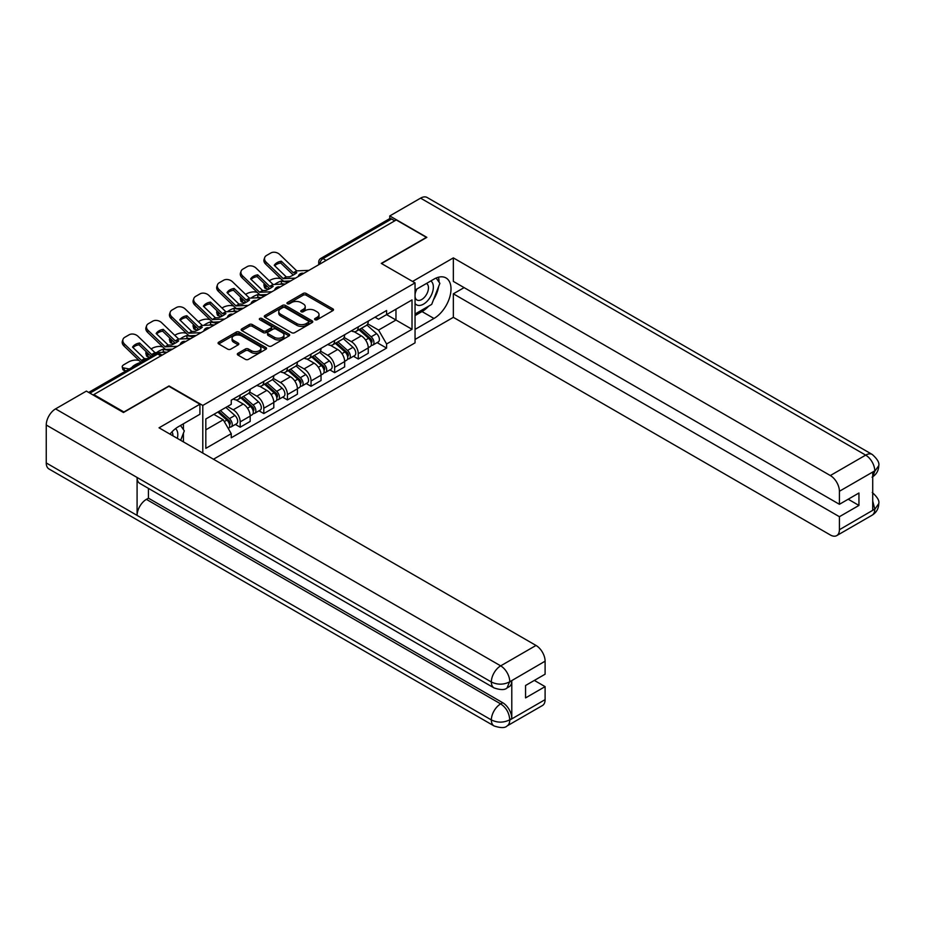 <?xml version="1.0" encoding="UTF-8"?>
<svg xmlns="http://www.w3.org/2000/svg" width="925" height="925" viewBox="0 0 925 925"><rect width="100%" height="100%" fill="white"/><g stroke="black" fill="none" stroke-linecap="round" stroke-linejoin="round"><path stroke-width="1.39" d="M315.02 319.715A1.468 0.844 0 0 0 317.102 319.715L332.884 310.603A2.104 1.214 0 0 0 333.509 309.736A2.104 1.214 0 0 0 332.884 308.881L306.14 293.445A2.104 1.214 0 0 0 303.169 293.445L287.374 302.556A1.468 0.844 0 0 0 286.947 303.157A1.468 0.844 0 0 0 287.374 303.758A1.468 0.844 0 0 0 289.456 303.758L291.502 302.579A6.729 3.885 0 0 1 301.018 302.579L303.238 303.863A6.729 3.885 0 0 1 305.215 306.614A6.729 3.885 0 0 1 303.238 309.355L301.203 310.534A1.468 0.844 0 0 0 300.764 311.135A1.468 0.844 0 0 0 301.203 311.737A1.468 0.844 0 0 0 303.284 311.737L305.319 310.557A6.729 3.885 0 0 1 314.835 310.557L317.067 311.841A6.729 3.885 0 0 1 319.033 314.592A6.729 3.885 0 0 1 317.067 317.333L315.02 318.512A1.468 0.844 0 0 0 314.592 319.113A1.468 0.844 0 0 0 315.02 319.715L315.02 318.512M237.933 353.327A2.104 1.214 0 0 0 237.32 354.183A2.104 1.214 0 0 0 237.933 355.038L245.437 359.374A2.104 1.214 0 0 0 248.409 359.374L265.938 349.245A2.104 1.214 0 0 0 266.562 348.39A2.104 1.214 0 0 0 265.938 347.534L239.193 332.087A2.104 1.214 0 0 0 236.222 332.087L218.682 342.215A2.104 1.214 0 0 0 218.069 343.071A2.104 1.214 0 0 0 218.682 343.927L227.747 349.164A2.104 1.214 0 0 0 230.718 349.164L238.222 344.828A2.104 1.214 0 0 0 238.847 343.973A2.104 1.214 0 0 0 238.222 343.117L233.736 340.516A5.619 3.249 0 0 1 232.083 338.226A5.619 3.249 0 0 1 235.551 335.232A5.619 3.249 0 0 1 241.679 335.925L259.289 346.1A5.619 3.249 0 0 1 260.942 348.39A5.619 3.249 0 0 1 257.474 351.396A5.619 3.249 0 0 1 251.346 350.691L248.409 348.991A2.104 1.214 0 0 0 245.437 348.991L237.933 353.327L237.933 355.038M202.795 405.439L169.032 385.945L123.915 411.995L93.783 394.593L396.27 219.953L426.402 237.355L381.285 263.405L415.047 282.888L202.795 405.439L202.795 453.077M291.653 332.688A2.104 1.214 0 0 0 294.624 332.688L312.153 322.571A2.104 1.214 0 0 0 312.777 321.715A2.104 1.214 0 0 0 312.153 320.848L285.409 305.412A2.104 1.214 0 0 0 282.437 305.412L264.897 315.529A2.104 1.214 0 0 0 264.284 316.396A2.104 1.214 0 0 0 264.897 317.252L291.653 332.688M260.364 320.038A1.468 0.844 0 0 1 261.856 320.235L261.856 318.489L289.051 334.191A2.104 1.214 0 0 1 289.664 335.047A2.104 1.214 0 0 1 289.051 335.914L271.511 346.031A2.104 1.214 0 0 1 268.539 346.031L241.795 330.595L241.795 328.872A2.104 1.214 0 0 0 241.182 329.728A2.104 1.214 0 0 0 241.795 330.595M241.795 328.872L249.299 324.536A2.104 1.214 0 0 1 252.271 324.536L263.116 330.803A2.104 1.214 0 0 0 266.088 330.803L271.071 327.936A2.104 1.214 0 0 0 271.684 327.068A2.104 1.214 0 0 0 271.071 326.213L259.775 319.692A1.468 0.844 0 0 1 259.347 319.09A1.468 0.844 0 0 1 260.249 318.304A1.468 0.844 0 0 1 261.856 318.489M213.467 459.239L415.047 342.851L415.047 282.888M93.783 394.593L93.783 395.38M326.178 260.422L322.998 258.595A4.278 2.474 60 0 0 320.859 258.376L389.437 218.786A4.278 2.474 60 0 1 391.587 218.994L322.998 258.595A4.278 2.474 120 0 0 319.969 263.833L319.969 264.007M394.767 220.832L391.587 218.994M358.276 326.86A9.851 5.689 60 0 1 356.241 331.277L366.231 325.507A9.851 5.689 -120 0 0 368.266 321.091M344.1 337.463L351.315 341.626A9.851 5.689 60 0 1 358.276 353.697L368.266 347.927A9.851 5.689 -120 0 0 361.305 335.856L354.148 331.728M368.266 347.927L368.266 353.257L358.276 359.027L353.489 356.252M356.241 331.277A9.851 5.689 60 0 1 351.384 330.838M358.276 353.697L358.276 359.027M334.653 340.493A9.851 5.689 60 0 1 332.618 344.909L342.608 339.14A9.851 5.689 -120 0 0 344.655 334.723M329.867 369.896L334.653 372.659L344.655 366.89L344.655 361.559A9.851 5.689 -120 0 0 337.683 349.5L330.537 345.372M332.618 344.909A9.851 5.689 60 0 1 327.774 344.47M320.478 351.095L327.693 355.269A9.851 5.689 60 0 1 334.653 367.329L334.653 372.659M311.043 354.125A9.851 5.689 60 0 1 308.996 358.553L318.998 352.783A9.851 5.689 -120 0 0 321.033 348.355M306.244 383.528L311.043 386.292L321.033 380.522L321.033 375.192A9.851 5.689 -120 0 0 314.072 363.132L306.915 359.004M308.996 358.553A9.851 5.689 60 0 1 304.152 358.102M296.856 364.739L304.071 368.902A9.851 5.689 60 0 1 311.043 380.961L311.043 386.292M287.421 367.768A9.851 5.689 60 0 1 285.386 372.185L295.376 366.416A9.851 5.689 -120 0 0 297.411 361.999M282.634 397.16L287.421 399.935L297.411 394.166L297.411 388.835A9.851 5.689 -120 0 0 290.45 376.764L283.293 372.636M285.386 372.185A9.851 5.689 60 0 1 280.529 371.746M273.245 378.371L280.46 382.534A9.851 5.689 60 0 1 287.421 394.593L287.421 399.935M263.81 381.401A9.851 5.689 60 0 1 261.763 385.817L271.753 380.048A9.851 5.689 -120 0 0 273.8 375.631M259.012 410.804L263.81 413.567L273.8 407.798L273.8 402.467A9.851 5.689 -120 0 0 266.828 390.408L259.682 386.268M261.763 385.817A9.851 5.689 60 0 1 256.919 385.378M249.623 392.003L256.838 396.166A9.851 5.689 60 0 1 263.81 408.237L263.81 413.567M240.188 395.033A9.851 5.689 60 0 1 238.153 399.461L248.143 393.692A9.851 5.689 -120 0 0 250.178 389.263M235.401 424.436L240.188 427.2L250.178 421.43L250.178 416.1A9.851 5.689 -120 0 0 243.217 404.04L236.06 399.912M238.153 399.461A9.851 5.689 60 0 1 233.297 399.01M227.469 406.491L233.227 409.81A9.851 5.689 60 0 1 240.188 421.869L240.188 427.2M375.007 317.194L378.568 319.252L412.018 299.931L395.969 309.204L395.969 320.038L378.568 330.086L367.711 323.831M205.824 429.824L223.226 419.777L231.25 433.675L205.824 448.359L205.824 418.99L231.25 404.306L231.25 400.19L386.592 310.511L386.592 314.616L412.018 329.3L386.592 343.984L378.568 330.086M412.018 299.931L412.018 329.3M231.25 433.675L231.25 437.779L386.592 348.101L386.592 343.984M223.226 419.777L213.848 414.354M377.099 342.62L386.592 348.101M315.61 319.923L317.067 319.079A6.729 3.885 0 0 0 319.033 316.338L319.033 314.592M305.215 306.614L305.215 308.36A6.729 3.885 0 0 1 303.238 311.101L301.781 311.945M332.884 308.881L332.884 310.603L306.14 295.191A2.104 1.214 0 0 0 303.169 295.191L287.964 303.967M312.153 320.848L312.153 322.571L285.409 307.158A2.104 1.214 0 0 0 282.437 307.158L264.932 317.263M308.441 322.316A1.468 0.844 0 0 0 308.869 321.715A1.468 0.844 0 0 0 308.441 321.114L284.969 307.551A1.468 0.844 0 0 0 282.888 307.551L280.726 308.8A6.729 3.885 0 0 0 278.76 311.54A6.729 3.885 0 0 0 280.726 314.292L296.775 323.553A6.729 3.885 0 0 0 306.291 323.553L308.441 322.316L308.441 324.062A1.468 0.844 0 0 0 308.869 323.461L308.869 321.715M278.76 311.54L278.76 313.286A6.729 3.885 0 0 0 280.726 316.038L280.726 314.292M308.441 324.062L306.291 325.299A6.729 3.885 0 0 1 296.775 325.299L280.726 316.038M241.818 330.607L249.299 326.294L249.299 324.536M271.684 327.068L271.684 328.826A2.104 1.214 0 0 1 271.071 329.682L266.088 332.549A2.104 1.214 0 0 1 263.116 332.549L252.271 326.294A2.104 1.214 0 0 0 249.299 326.294M261.856 320.235L289.028 335.925M274.378 337.301A5.619 3.249 0 0 0 280.506 338.007A5.619 3.249 0 0 0 283.975 335.012A5.619 3.249 0 0 0 282.322 332.711L276.124 329.127A2.104 1.214 0 0 0 273.153 329.127L268.169 332.006A2.104 1.214 0 0 0 267.556 332.861A2.104 1.214 0 0 0 268.169 333.717L274.378 337.301L274.378 339.047A5.619 3.249 0 0 0 280.506 339.752A5.619 3.249 0 0 0 283.975 336.758L283.975 335.012M267.556 332.861L267.556 334.607A2.104 1.214 0 0 0 268.169 335.474L268.169 333.717M274.378 339.047L268.169 335.474M260.942 348.39L260.942 350.136A5.619 3.249 0 0 1 257.474 353.142A5.619 3.249 0 0 1 251.346 352.437L248.409 350.737A2.104 1.214 0 0 0 245.437 350.737L237.956 355.061M232.083 338.226L232.083 339.972A5.619 3.249 0 0 0 233.736 342.273L233.736 340.516M238.199 344.852L233.736 342.273M265.938 347.534L265.938 349.245L239.193 333.844A2.104 1.214 0 0 0 236.222 333.844L218.716 343.95L218.682 342.215M284.091 284.044L281.651 283.582L281.027 281.073L288.091 282.414M269.21 280.761L270.239 280.171A6.429 2.336 -13.9 0 1 279.084 278.367L280.795 278.702M264.481 283.732A6.429 2.336 -13.9 0 0 263.926 285.073A6.429 2.336 -13.9 0 0 265.614 286.149L266.238 288.669A6.429 2.336 166.1 0 1 264.55 287.594L263.926 285.073M267.325 286.472L265.614 286.149M281.027 281.073A13.274 4.833 -13.9 0 0 274.644 284.484M268.77 289.143L266.238 288.669M281.651 283.582A13.274 4.833 -13.9 0 0 279.998 284.241M358.958 329.705L368.578 338.296A5.353 3.087 60 0 1 370.266 346.574L368.266 347.719M359.212 329.936L363.745 332.549M359.929 329.15L370.636 338.7A2.567 1.48 60 0 1 371.445 342.678A2.567 1.48 60 0 1 371.214 342.77M361.536 328.225L371.156 336.804A5.353 3.087 60 0 1 372.833 345.083A5.353 3.087 60 0 1 371.214 345.256M366.901 324.999L376.602 333.659A5.353 3.087 60 0 1 378.29 341.938L372.833 345.083M281.35 261.208A13.274 9.701 -160.8 0 0 274.239 265.313L286.287 276.899L289.675 276.795A13.274 3.099 -20.2 0 0 293.849 274.713A13.274 3.099 -20.2 0 0 296.798 272.69L293.398 272.794L281.35 261.208L280.726 263.001L292.682 274.517A3.214 1.85 -120 0 0 293.317 275.014M295.514 278.136L283.258 278.656L266.238 262.272L265.614 264.064A6.429 4.694 -160.8 0 1 264.088 259.335L264.712 257.543A6.429 4.694 19.2 0 0 266.238 262.272M290.647 280.946L284.333 281.235A3.214 1.85 60 0 1 283.258 280.923A3.214 1.85 60 0 1 282.541 280.379L265.614 264.064M308.985 270.354L296.728 270.875L279.708 254.491A6.429 4.694 19.2 0 0 270.863 252.964L266.469 255.497A6.429 4.694 19.2 0 0 264.712 257.543M274.713 265.764A13.274 9.701 -160.8 0 1 280.726 263.001M260.468 297.688L258.04 297.226L257.416 294.705L264.469 296.058M245.588 294.404L246.617 293.803A6.429 2.336 -13.9 0 1 255.473 292.011L257.185 292.335M240.858 297.364A6.429 2.336 -13.9 0 0 240.303 298.706A6.429 2.336 -13.9 0 0 241.992 299.781L242.616 302.302A6.429 2.336 166.1 0 1 240.928 301.226L240.303 298.706M243.703 300.116L241.992 299.781M257.416 294.705A13.274 4.833 -13.9 0 0 251.033 298.116M245.148 302.787L242.616 302.302M258.04 297.226A13.274 4.833 -13.9 0 0 256.375 297.873M335.336 343.337L344.967 351.928A5.353 3.087 60 0 1 346.644 360.207L344.643 361.363M335.59 343.568L340.123 346.181M336.307 342.782L347.025 352.333A2.567 1.48 60 0 1 347.823 356.31A2.567 1.48 60 0 1 347.592 356.403M337.914 341.857L347.534 350.448A5.353 3.087 60 0 1 349.222 358.715A5.353 3.087 60 0 1 347.603 358.888M343.279 338.631L352.992 347.303A5.353 3.087 60 0 1 354.668 355.57L349.222 358.715M236.858 311.32L234.418 310.858L233.794 308.337L240.858 309.69M221.977 308.037L223.006 307.435A6.429 2.336 -13.9 0 1 231.851 305.643L233.562 305.967M217.236 310.997A6.429 2.336 -13.9 0 0 216.681 312.349A6.429 2.336 -13.9 0 0 218.381 313.425L219.005 315.934A6.429 2.336 166.1 0 1 217.306 314.858L216.681 312.349M220.092 313.748L218.381 313.425M233.794 308.337A13.274 4.833 -13.9 0 0 227.411 311.76M221.526 316.419L219.005 315.934M234.418 310.858A13.274 4.833 -13.9 0 0 232.765 311.505M311.725 356.981L321.345 365.56A5.353 3.087 60 0 1 323.022 373.839L321.033 374.995M311.979 357.2L316.512 359.825M312.696 356.414L323.403 365.976A2.567 1.48 60 0 1 324.212 369.942A2.567 1.48 60 0 1 323.97 370.035M314.292 355.489L323.923 364.08A5.353 3.087 60 0 1 325.6 372.359A5.353 3.087 60 0 1 323.981 372.532M319.668 352.275L329.369 360.935A5.353 3.087 60 0 1 331.046 369.214L325.6 372.359M428.691 306.129A24.085 13.91 120 0 1 422.008 311.563L433.975 318.466A24.085 13.91 120 0 0 449.712 297.237A24.085 13.91 120 0 0 446.012 277.939A24.085 13.91 120 0 0 433.975 279.13L415.047 290.057M433.975 318.466L415.047 329.392M415.047 339.44L453.354 317.333L453.354 293.815L839.414 516.705L839.414 529.724L874.981 509.004L872.714 510.068L872.714 472.478L874.761 470.86L839.414 491.267A12.846 7.412 -120 0 0 830.326 475.542L865.673 455.123L420.574 198.147L389.76 215.941L426.853 237.355L381.516 263.532M464.096 287.617L453.354 293.815M848.19 499.222L858.943 505.432L858.943 493.013L839.414 504.298L453.354 281.408L453.354 257.89L830.326 475.542M412.55 281.454L453.354 257.89M453.354 317.333L830.326 534.974A12.846 7.412 -120 0 0 836.743 535.61A12.846 7.412 -120 0 0 839.414 529.724M420.574 198.147A13.17 7.597 -60 0 1 427.153 197.499L872.263 454.476A13.17 7.597 -60 0 0 865.673 455.123A12.846 7.412 60 0 1 874.761 470.86M389.76 218.647L389.76 215.941M839.414 504.298L839.414 491.267M858.943 505.432L839.414 516.705M433.467 299.827A24.085 13.91 120 0 0 438.658 286.472M439.04 282.16A24.085 13.91 120 0 0 438.45 277.246M422.008 311.563L415.047 315.587M872.714 501.072L874.761 508.889M872.263 492.493C877.432 497.141 879.594 500.853 878.75 503.639L875.004 509.004M872.263 454.476C877.42 459.078 879.582 462.824 878.75 465.714L874.992 470.987M494.077 687.934A13.17 7.597 -60 0 1 491.348 681.991C497.419 684.905 503.466 684.882 509.513 681.922L507.085 687.923C504.934 690.108 500.598 690.108 494.077 687.934L139.814 483.405A13.17 7.597 -60 0 1 137.085 477.462L46.25 425.014A13.17 7.597 -60 0 1 55.558 408.885L86.372 391.102L123.464 412.515L168.882 386.292L199.916 404.213L199.916 414.261L178.421 426.679A24.085 13.91 120 0 0 169.98 434.126M199.916 404.213L159.042 427.812L536.014 645.453A12.846 7.412 60 0 1 545.102 661.19L545.102 674.209L525.562 685.494L525.562 697.901L545.102 686.628L545.102 699.647A12.846 7.412 60 0 1 542.432 705.532L507.085 725.94A12.846 7.412 -120 0 0 509.744 720.055L545.102 699.647M182.884 441.583L187.96 444.509M183.416 441.271L183.416 433.201M183.416 429.593L183.416 423.789M507.085 725.94C505.038 728.114 500.703 728.125 494.077 725.952L48.979 468.975A13.17 7.597 -60 0 1 46.25 462.951L137.085 515.398A13.17 7.597 -60 0 1 146.393 499.361L500.668 703.89L502.703 702.711A12.846 7.412 60 0 1 511.791 718.447L511.791 680.858A12.846 7.412 60 0 1 509.132 686.743L507.085 687.923M46.25 425.014L46.25 462.951M55.558 408.885L500.668 665.861A13.17 7.597 -60 0 0 491.348 681.991L137.085 477.462L137.085 515.398L491.348 719.928C497.396 722.853 503.454 722.853 509.525 719.928L509.744 720.055M545.102 686.628L534.349 680.418M148.439 488.377L148.439 498.17L502.703 702.711M148.439 498.17L146.393 499.361M415.047 303.435A13.921 8.036 120 0 0 426.113 302.232A13.921 8.036 120 0 0 433.363 287.085A13.921 8.036 120 0 0 430.842 280.946M416.215 289.386A13.921 8.036 120 0 0 415.047 291.895M415.047 296.543A9.527 5.504 120 0 0 416.967 299.989A9.527 5.504 120 0 0 424.309 297.434A9.527 5.504 120 0 0 428.472 287.848A9.527 5.504 120 0 0 426.494 283.478A9.527 5.504 120 0 0 426.471 283.466M417.002 288.935A9.527 5.504 120 0 0 415.047 294.636M436.149 278.032L439.872 283.327L431.697 304.394L415.36 313.829M177.346 438.381A13.921 8.036 120 0 0 177.808 434.634A13.921 8.036 120 0 0 175.507 428.645M172.906 435.814A9.527 5.504 120 0 0 172.917 435.386A9.527 5.504 120 0 0 171.934 431.906M180.514 425.465L184.318 430.877L180.664 440.3M257.74 274.841A13.274 9.701 -160.8 0 0 250.617 278.945L262.665 290.543L266.065 290.427A13.274 3.099 -20.2 0 0 270.239 288.346A13.274 3.099 -20.2 0 0 273.176 286.322L269.684 286.357L257.74 274.841L257.115 276.633L269.059 288.149A3.214 1.85 -120 0 0 269.695 288.646M271.892 291.768L259.636 292.288L242.616 275.904L241.992 277.708A6.429 4.694 -160.8 0 1 240.477 272.968L241.101 271.175A6.429 4.694 19.2 0 0 242.616 275.904M267.036 294.578L260.723 294.867A3.214 1.85 60 0 1 259.636 294.566A3.214 1.85 60 0 1 258.919 294.011L241.992 277.708M285.363 283.987L273.118 284.507L256.098 268.134A6.429 4.694 19.2 0 0 247.241 266.597L242.859 269.14A6.429 4.694 19.2 0 0 241.101 271.175M251.091 279.408A13.274 9.701 -160.8 0 1 257.115 276.633M234.117 288.473A13.274 9.701 -160.8 0 0 227.007 292.589L238.951 304.105L242.442 304.071A13.274 3.099 -20.2 0 0 246.617 301.989A13.274 3.099 -20.2 0 0 249.553 299.954L246.166 300.07L234.117 288.473L233.493 290.277L245.449 301.793A3.214 1.85 -120 0 0 246.085 302.29M248.27 305.4L236.025 305.921L219.005 289.548L218.381 291.34A6.429 4.694 -160.8 0 1 216.855 286.611L217.479 284.808A6.429 4.694 19.2 0 0 219.005 289.548M243.414 308.21L237.101 308.499A3.214 1.85 60 0 1 236.025 308.198A3.214 1.85 60 0 1 235.308 307.643L218.381 291.34M261.752 297.63L249.496 298.139L232.476 281.767A6.429 4.694 19.2 0 0 223.63 280.24L219.237 282.772A6.429 4.694 19.2 0 0 217.479 284.808M227.469 293.04A13.274 9.701 -160.8 0 1 233.493 290.277M213.236 324.953L210.808 324.49L210.183 321.981L217.236 323.322M198.355 321.669L199.384 321.079A6.429 2.336 -13.9 0 1 208.241 319.275L209.94 319.599M193.626 324.64A6.429 2.336 -13.9 0 0 193.071 325.982A6.429 2.336 -13.9 0 0 194.759 327.057L195.383 329.566A6.429 2.336 166.1 0 1 193.695 328.491L193.071 325.982M196.47 327.381L194.759 327.057M210.183 321.981A13.274 4.833 -13.9 0 0 203.801 325.392M197.915 330.052L195.383 329.566M210.808 324.49A13.274 4.833 -13.9 0 0 209.142 325.149M288.103 370.613L297.734 379.204A5.353 3.087 60 0 1 299.411 387.483L297.411 388.627M288.357 370.844L292.89 373.457M289.074 370.058L299.781 379.608A2.567 1.48 60 0 1 300.59 383.586A2.567 1.48 60 0 1 300.359 383.678M290.681 369.133L300.301 377.712A5.353 3.087 60 0 1 301.978 385.991A5.353 3.087 60 0 1 300.371 386.164M296.046 365.907L305.759 374.567A5.353 3.087 60 0 1 307.435 382.846L301.978 385.991M189.625 338.596L187.185 338.122L186.561 335.613L193.614 336.966M174.733 335.301L175.773 334.711A6.429 2.336 -13.9 0 1 184.618 332.908L186.33 333.243M170.003 338.272A6.429 2.336 -13.9 0 0 169.448 339.614A6.429 2.336 -13.9 0 0 171.148 340.689L171.773 343.21A6.429 2.336 166.1 0 1 170.073 342.134L169.448 339.614M172.859 341.013L171.148 340.689M186.561 335.613A13.274 4.833 -13.9 0 0 180.178 339.024M174.293 343.695L171.773 343.21M187.185 338.122A13.274 4.833 -13.9 0 0 185.532 338.781M264.492 384.245L274.112 392.836A5.353 3.087 60 0 1 275.789 401.115L273.8 402.271M264.747 384.476L269.267 387.089M265.463 383.69L276.17 393.241A2.567 1.48 60 0 1 276.98 397.218A2.567 1.48 60 0 1 276.737 397.311M267.059 382.765L276.691 391.356A5.353 3.087 60 0 1 278.367 399.623A5.353 3.087 60 0 1 276.748 399.797M272.424 379.539L282.137 388.199A5.353 3.087 60 0 1 283.813 396.478L278.367 399.623M166.003 352.228L163.563 351.766L162.939 349.245L170.003 350.598M151.122 348.945L152.151 348.343A6.429 2.336 -13.9 0 1 160.996 346.551L162.708 346.875M146.381 351.905A6.429 2.336 -13.9 0 0 145.838 353.246A6.429 2.336 -13.9 0 0 147.526 354.321L148.15 356.842A6.429 2.336 166.1 0 1 146.462 355.767L145.838 353.246M149.237 354.657L147.526 354.321M162.939 349.245A13.274 4.833 -13.9 0 0 156.556 352.668M149.781 357.154L148.15 356.842M163.563 351.766A13.274 4.833 -13.9 0 0 161.91 352.413M240.87 397.889L250.49 406.468A5.353 3.087 60 0 1 252.178 414.747L250.178 415.903M241.124 398.108L245.657 400.722M241.841 397.322L252.548 406.884A2.567 1.48 60 0 1 253.358 410.85A2.567 1.48 60 0 1 253.126 410.943M243.448 396.397L253.068 404.988A5.353 3.087 60 0 1 254.745 413.267A5.353 3.087 60 0 1 253.126 413.44M248.813 393.171L258.514 401.843A5.353 3.087 60 0 1 260.202 410.122L254.745 413.267M210.495 302.117A13.274 9.701 -160.8 0 0 203.384 306.221L215.433 317.807L218.82 317.703A13.274 3.099 -20.2 0 0 222.994 315.622A13.274 3.099 -20.2 0 0 225.943 313.598L222.451 313.633L210.495 302.117L209.871 303.909L221.827 315.425A3.214 1.85 -120 0 0 222.463 315.922M224.659 319.044L212.403 319.564L195.383 303.18L194.759 304.972A6.429 4.694 -160.8 0 1 193.233 300.243L193.857 298.451A6.429 4.694 19.2 0 0 195.383 303.18M219.792 321.854L213.49 322.143A3.214 1.85 60 0 1 212.403 321.831A3.214 1.85 60 0 1 211.686 321.276L194.759 304.972M238.13 311.262L225.885 311.783L208.865 295.399A6.429 4.694 19.2 0 0 200.008 293.873L195.614 296.405A6.429 4.694 19.2 0 0 193.857 298.451M203.858 306.672A13.274 9.701 -160.8 0 1 209.871 303.909M186.885 315.749A13.274 9.701 -160.8 0 0 179.762 319.853L191.822 331.451L195.21 331.335A13.274 3.099 -20.2 0 0 199.384 329.254A13.274 3.099 -20.2 0 0 202.321 327.23L198.933 327.334L186.885 315.749L186.26 317.541L198.216 329.057A3.214 1.85 -120 0 0 198.84 329.554M201.037 332.676L188.792 333.197L171.773 316.812L171.148 318.605A6.429 4.694 -160.8 0 1 169.622 313.876L170.246 312.083A6.429 4.694 19.2 0 0 171.773 316.812M196.181 335.486L189.868 335.775A3.214 1.85 60 0 1 188.792 335.463A3.214 1.85 60 0 1 188.064 334.919L171.148 318.605M214.519 324.895L202.263 325.415L185.243 309.031A6.429 4.694 19.2 0 0 176.398 307.505L172.004 310.037A6.429 4.694 19.2 0 0 170.246 312.083M180.236 320.316A13.274 9.701 -160.8 0 1 186.26 317.541M163.262 329.381A13.274 9.701 -160.8 0 0 156.152 333.497L168.2 345.083L171.588 344.979A13.274 3.099 -20.2 0 0 175.762 342.886A13.274 3.099 -20.2 0 0 178.71 340.863L175.311 340.978L163.262 329.381L162.638 331.173L174.594 342.701A3.214 1.85 -120 0 0 175.23 343.198M177.427 346.308L165.17 346.829L148.15 330.445L147.526 332.248A6.429 4.694 -160.8 0 1 146 327.508L146.624 325.716A6.429 4.694 19.2 0 0 148.15 330.445M172.559 349.118L166.246 349.407A3.214 1.85 60 0 1 165.17 349.107A3.214 1.85 60 0 1 164.453 348.552L147.526 332.248M190.897 338.538L178.641 339.047L161.621 322.675A6.429 4.694 19.2 0 0 152.775 321.148L148.382 323.681A6.429 4.694 19.2 0 0 146.624 325.716M156.626 333.948A13.274 9.701 -160.8 0 1 162.638 331.173M139.328 362.877A13.274 4.833 -13.9 0 0 132.206 366.994L132.61 367.063M126.158 370.786L124.528 370.474A6.429 2.336 166.1 0 1 122.84 369.399L122.216 366.89A6.429 2.336 -13.9 0 1 124.147 364.519L128.529 361.987A6.429 2.336 -13.9 0 1 137.386 360.183L139.097 360.507M122.216 366.89A6.429 2.336 -13.9 0 0 123.904 367.965L124.528 370.474M129.28 368.994L123.904 367.965M217.838 412.041L226.879 420.112A5.353 3.087 60 0 1 228.556 428.379L228.29 428.541M217.93 411.995L222.035 414.365M218.809 411.486L228.938 420.517A2.567 1.48 60 0 1 229.735 424.483A2.567 1.48 60 0 1 229.504 424.587M220.416 410.561L229.446 418.62A5.353 3.087 60 0 1 231.134 426.899A5.353 3.087 60 0 1 229.516 427.072M225.862 407.416L234.904 415.475A5.353 3.087 60 0 1 236.58 423.754L231.134 426.899M144.161 360.392L141.456 360.392L124.528 344.088L123.904 345.881A6.429 4.694 -160.8 0 1 122.389 341.152L123.002 339.359A6.429 4.694 19.2 0 0 124.528 344.088M147.191 358.646L144.485 358.646L132.529 347.129A13.274 9.701 -160.8 0 1 139.652 343.025L139.028 344.817L150.972 356.333A3.214 1.85 -120 0 0 151.064 356.414M140.924 362.265A3.214 1.85 60 0 1 140.831 362.184L123.904 345.881M154.313 354.541L151.596 354.541L139.652 343.025M167.275 352.171L155.03 352.691L138.01 336.307A6.429 4.694 19.2 0 0 129.153 334.781L124.771 337.313A6.429 4.694 19.2 0 0 123.002 339.359M133.003 347.58A13.274 9.701 -160.8 0 1 139.028 344.817M320.119 263.926L319.969 263.833A4.278 2.474 0 0 1 318.72 262.087L318.72 264.735M263.81 408.237L273.8 402.467M287.421 394.593L297.411 388.835M311.043 380.961L321.033 375.192M334.653 367.329L344.655 361.559M240.188 421.869L250.178 416.1M233.227 409.81L243.217 404.04M256.838 396.166L266.828 390.408M280.46 382.534L290.45 376.764M304.071 368.902L314.072 363.132M327.693 355.269L337.683 349.5M351.315 341.626L361.305 335.856M303.354 273.603A4.278 2.474 120 0 0 301.469 274.702M279.743 287.236A4.278 2.474 120 0 0 277.847 288.334M256.121 300.879A4.278 2.474 120 0 0 254.225 301.966M232.499 314.512A4.278 2.474 120 0 0 230.614 315.598M208.888 328.144A4.278 2.474 120 0 0 206.992 329.242M185.266 341.788A4.278 2.474 120 0 0 183.381 342.874M160.858 355.882L157.678 354.044L89.933 393.16M162.106 355.154L159.817 353.824A4.278 2.474 120 0 0 157.678 354.044A4.278 2.474 60 0 0 155.539 353.824L88.673 392.431M317.067 319.079L317.067 317.333M301.203 311.737L301.203 310.534M303.238 311.101L303.238 309.355M287.374 303.758L287.374 302.556M303.169 295.191L303.169 293.445M306.14 295.191L306.14 293.445M264.897 317.252L264.897 315.529M282.437 307.158L282.437 305.412M285.409 307.158L285.409 305.412M296.775 325.299L296.775 323.553M306.291 325.299L306.291 323.553M252.271 326.294L252.271 324.536M263.116 332.549L263.116 330.803M266.088 332.549L266.088 330.803M271.071 329.682L271.071 327.936M289.051 335.914L289.051 334.191M245.437 350.737L245.437 348.991M248.409 350.737L248.409 348.991M251.346 352.437L251.346 350.691M238.222 344.828L238.222 343.117M236.222 333.844L236.222 332.087M239.193 333.844L239.193 332.087M368.578 338.296L365.583 340.03M371.977 341.498L371.017 342.053M376.602 333.659L371.156 336.804M286.426 276.945L283.408 278.691M296.879 270.909L293.549 272.84M286.195 276.829L283.166 278.575M296.636 270.805L293.306 272.725M344.967 351.928L341.961 353.662M348.355 355.131L347.395 355.686M352.992 347.303L347.534 350.448M321.345 365.56L318.35 367.294M324.744 368.774L323.773 369.329M329.369 360.935L323.923 364.08M878.75 503.686C878.6 508.715 876.391 512.554 872.102 515.202A12.846 7.412 -120 0 0 874.761 509.317M872.714 476.745L874.761 471.299M511.791 718.447L509.536 719.928M545.102 661.19L509.525 681.91M509.744 682.037L511.791 680.858M509.744 681.598A12.846 7.412 60 0 0 500.668 665.861L536.014 645.453M494.077 725.952A13.17 7.597 -60 0 1 491.348 719.928A13.17 7.597 -60 0 1 500.668 703.89C506.125 707.556 509.155 712.793 509.744 719.627M262.816 290.577L259.786 292.335M273.257 284.553L269.927 286.472M262.573 290.462L259.543 292.219M273.025 284.438L269.684 286.357M239.193 304.221L236.164 305.967M249.646 298.185L246.316 300.105M238.951 304.105L235.933 305.851M249.403 298.07L246.073 299.989M297.734 379.204L294.728 380.938M301.122 382.407L300.163 382.962M305.759 374.567L300.301 377.712M274.112 392.836L271.106 394.57M277.512 396.039L276.54 396.594M282.137 388.199L276.691 391.356M250.49 406.468L247.495 408.203M253.889 409.671L252.918 410.238M258.514 401.843L253.068 404.988M215.583 317.853L212.553 319.599M226.024 311.817L222.694 313.748M215.34 317.738L212.311 319.483M225.781 311.702L222.451 313.633M191.961 331.485L188.931 333.231M202.402 325.461L199.072 327.381M191.718 331.37L188.688 333.116M202.17 325.346L198.84 327.265M168.338 345.118L165.309 346.875M178.791 339.093L175.461 341.013M168.107 345.013L165.078 346.759M178.548 338.978L175.218 340.897M226.879 420.112L224.289 421.603M230.267 423.315L229.308 423.87M234.904 415.475L229.446 418.62M144.728 358.761L141.698 360.507M155.169 352.726L151.839 354.645M144.485 358.646L141.456 360.392M154.926 352.61L151.596 354.541M303.724 273.395A4.278 4.278 0 0 0 298.22 276.563M280.102 287.028A4.278 4.278 0 0 0 274.609 290.207M256.479 300.671A4.278 4.278 0 0 0 250.987 303.839M232.869 314.303A4.278 4.278 0 0 0 227.377 317.472M209.247 327.936A4.278 4.278 0 0 0 203.754 331.104M185.636 341.568A4.278 4.278 0 0 0 180.132 344.748M159.817 353.824A4.278 4.278 0 0 0 155.539 353.824M320.859 258.376A4.278 4.278 0 0 0 318.72 262.087M836.743 535.61L872.102 515.202M878.75 465.749C878.577 470.744 876.357 474.548 872.102 477.173"/></g></svg>

